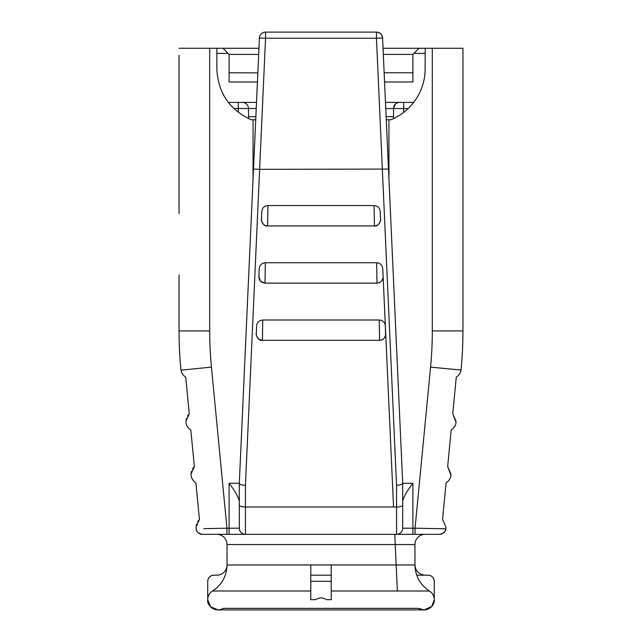 <?xml version="1.0" encoding="UTF-8"?>
<svg xmlns="http://www.w3.org/2000/svg" width="642" height="642" viewBox="0 0 642 642"><rect width="100%" height="100%" fill="white"/><g stroke="black" fill="none" stroke-linecap="round" stroke-linejoin="round"><path stroke-width="0.96" d="M388.94 178.941L388.94 119.757L390.842 119.757A55.14 55.14 0 0 0 425.156 68.694L425.156 48.27L462.938 48.27L462.938 330.911L462.938 170.812M331.208 599.692L326.457 599.692C322.878 597.341 319.243 597.341 315.543 599.692L310.792 599.692L310.792 564.968L331.208 564.968L331.208 575.184L310.792 575.184L331.208 575.184L331.208 599.692L331.208 591.009L429.442 591.009A10.208 10.208 0 0 1 424.057 609.9A10.208 10.208 0 0 1 418.68 608.367L223.32 608.367C218.103 613.11 206.443 606.618 207.727 599.692L207.727 581.307A6.123 6.123 0 0 1 213.85 575.184L216.844 575.184A10.208 10.208 0 0 0 227.051 564.968C226.714 576.147 221.883 584.83 212.558 591.009A10.208 10.208 0 0 0 207.727 599.692L207.727 581.307C208.096 577.599 210.143 575.553 213.85 575.184M179.062 213.698L179.062 55.236M461.108 369.511A408.456 408.456 0 0 0 462.938 330.911A408.456 408.456 0 0 1 461.108 369.511L461.036 370.057L461.108 369.511L461.036 370.057L430.565 367.128A377.825 377.825 0 0 0 432.307 330.911L432.307 48.27M462.938 48.27L462.938 55.236M310.792 564.968L227.051 564.968L227.051 544.544L414.949 544.544A10.208 10.208 0 0 1 425.156 534.337A10.208 10.208 0 0 0 414.949 544.544L414.949 564.968C415.543 571.171 418.953 574.574 425.156 575.184L428.15 575.184A6.123 6.123 0 0 1 434.273 581.307L434.273 599.692L431.617 606.554L424.065 609.9L217.935 609.9A10.208 10.208 0 0 0 223.32 608.367M416.698 575.184L428.15 575.184C431.857 575.553 433.904 577.599 434.273 581.307L434.273 599.692C435.083 607.019 424.49 612.917 418.68 608.367L424.057 609.9M331.208 564.968L414.949 564.968C415.286 576.147 420.117 584.83 429.442 591.009A30.631 30.631 0 0 1 427.596 589.773M217.967 609.9L210.568 606.762L207.727 599.692A10.208 10.208 0 0 0 217.935 609.9M186.332 418.432L185.923 421.304L189.254 413.753L185.731 377.167C182.97 375.321 181.381 372.954 180.964 370.057L180.892 369.511A408.456 408.456 0 0 1 179.062 330.911L179.062 274.969M388.94 119.757L386.267 119.757M253.06 178.941L253.06 119.757L251.158 119.757C229.387 109.678 217.951 92.657 216.844 68.694L216.844 48.27L179.062 48.27M253.06 119.757L255.733 119.757M445.853 527.989L445.773 528.799C445.139 532.178 443.108 534.032 439.674 534.337L415.053 534.337L415.053 528.206L445.773 528.799L445.901 527.01L442.571 519.466L445.901 527.01M442.571 519.466L446.094 482.872C449.063 480.842 450.676 478.258 450.941 475.136L447.659 466.614L450.989 474.157M450.066 478.394L448.798 480.473M447.659 466.614L451.182 430.02C454.151 427.989 455.764 425.405 456.029 422.284L452.746 413.753L456.077 421.304M455.154 425.534L453.886 427.62M452.746 413.753L456.269 377.167C459.03 375.321 460.619 372.954 461.036 370.057M432.764 594.348L432.435 593.85M225.302 575.184L223.625 579.052M217.461 587.237L215.768 588.722M212.59 590.993L310.792 591.009M179.062 330.911L209.693 330.911A377.825 377.825 0 0 0 211.435 367.128L180.98 370.161M189.254 413.753L187.344 416.104M185.923 421.304L185.971 422.284L185.923 421.304M186.846 425.534L188.114 427.62M191.42 471.284L191.011 474.157L194.341 466.614L190.818 430.02C187.849 427.989 186.236 425.405 185.971 422.284M194.341 466.614L192.44 468.957M191.011 474.157L191.059 475.136L191.011 474.157M191.934 478.394L193.202 480.473M196.516 524.137L196.099 527.01L199.429 519.466L195.906 482.872C192.937 480.842 191.324 478.258 191.059 475.136M199.429 519.466L197.527 521.81M196.099 527.01L196.147 527.989L196.099 527.01M376.453 32.156C380.04 32.469 382.078 34.403 382.576 37.95L376.453 38.223L396.563 485.312C400.247 485.127 402.293 484.453 402.695 483.29L402.695 504.973A6.123 2.022 180 0 1 396.563 506.995L245.437 506.995A6.123 2.022 180 0 1 239.305 504.973L239.305 528.206A6.123 6.123 0 0 0 245.437 534.337L229.098 534.337L245.437 534.337L245.437 485.312L259.625 169.344L388.498 169.071L382.576 37.95A6.123 6.123 0 0 0 376.453 32.1L265.547 32.1A6.123 6.123 0 0 0 259.424 37.95L265.547 38.223L259.625 169.344L253.502 169.071L259.424 37.95M196.147 527.989L196.227 528.799L196.147 527.989M203.699 528.655L226.634 528.214M439.674 534.337C443.815 533.382 445.853 531.536 445.773 528.799L438.301 528.655M239.305 500.969C237.933 496.146 234.531 490.247 229.098 483.282L239.305 483.282L253.502 169.071M384.574 82.176L383.418 56.616M388.498 169.071L402.695 483.282L412.902 483.282C407.461 490.255 404.059 496.154 402.695 500.969M211.435 367.128L226.947 528.206L226.947 534.337L202.326 534.337A6.123 6.123 0 0 1 196.227 528.799C196.147 531.536 198.185 533.382 202.326 534.337M226.947 528.206L229.098 528.206L229.098 534.337L226.947 534.337M402.695 504.973L402.695 528.206A6.123 6.123 0 0 1 396.563 534.337L412.902 534.337L396.563 534.337L396.563 485.312M415.053 534.337L412.902 534.337L412.902 528.206L415.053 528.206L430.565 367.128M227.051 544.544A10.208 10.208 0 0 0 216.844 534.337M239.305 504.973L239.305 483.282M229.098 483.282L229.098 528.206L239.305 528.206A6.123 6.123 0 0 0 245.437 534.337L396.563 534.337A6.123 6.123 0 0 0 402.695 528.206L412.902 528.206L412.902 483.282M265.347 262.763L264.986 283.074C261.174 282.689 259.135 280.57 258.862 276.71L259.232 268.589C259.649 265.09 261.687 263.148 265.347 262.763L376.653 262.763L377.014 283.138C380.834 282.705 382.881 280.57 383.138 276.734L383.138 276.71M376.653 262.763C380.176 263.019 382.215 264.961 382.768 268.589L393.546 506.995L383.138 276.782L383.025 278.211L381.444 281.244L379.47 282.624L377.014 283.138L264.986 283.138L260.556 281.244L258.87 276.566M262.763 320.013L262.401 340.188C258.59 339.795 256.551 337.692 256.278 333.872L256.648 325.807C257.065 322.332 259.103 320.406 262.763 320.013L379.237 320.013L379.599 340.316C383.418 339.883 385.465 337.748 385.722 333.912L385.722 333.872M379.237 320.013C382.76 320.27 384.799 322.204 385.352 325.807L385.722 333.912M256.278 333.912C255.404 332.428 257.514 341.424 262.401 340.316L379.599 340.316L382.054 339.811L384.028 338.43L385.609 335.397L385.344 325.598M256.278 333.872L256.648 325.807M267.939 205.536L267.57 225.952C263.726 225.527 261.679 223.4 261.446 219.548L261.816 211.387C262.297 207.807 264.344 205.865 267.939 205.536L374.061 205.536C377.656 205.873 379.703 207.815 380.184 211.387L380.554 219.548L380.184 211.387M245.437 485.312C241.89 485.192 239.843 484.517 239.305 483.29M261.446 219.548C260.572 218.031 262.682 227.075 267.57 225.952L374.43 225.952C378.258 225.519 380.297 223.384 380.554 219.548C381.38 219.941 378.419 226.979 374.43 225.952L374.061 205.536M216.844 48.27L258.959 48.27M383.041 48.27L425.156 48.27M222.975 48.27L228.079 53.382L216.844 53.382M258.686 54.401L229.098 54.401L228.079 53.382M425.156 53.382L413.921 53.382L412.902 54.401L383.314 54.401M413.921 53.382L419.025 48.27M393.498 118.585L393.498 108.522L395.32 104.165M228.335 102.391L242.371 102.391A6.123 6.123 0 0 1 248.502 108.522L248.502 118.585M248.502 108.522L238.286 108.522L238.286 102.391L256.519 102.391L242.371 102.391A6.123 6.123 0 0 1 248.502 108.522L256.238 108.522M257.442 81.975L229.098 81.975L229.098 54.401M257.851 72.875L229.098 72.779M412.902 72.779L384.149 72.779M412.902 54.401L412.902 81.975L384.558 81.975M408.151 108.522L403.714 108.522L403.714 102.391L385.481 102.391L413.665 102.391M247.218 104.766L246.697 104.181M385.762 108.522L393.498 108.522A6.123 6.123 0 0 1 399.629 102.391A6.123 6.123 0 0 0 393.498 108.522L403.714 108.522L403.714 112.342M310.792 581.307L331.208 581.307M462.938 330.911L432.307 330.911M209.693 48.27L209.693 330.911M265.547 32.1L265.547 38.223L376.453 38.223L376.453 32.1M386.131 116.692L393.498 116.692M248.502 116.692L255.869 116.692M238.286 112.342L238.286 108.522L233.848 108.522M196.227 528.799L196.532 530.204M394.782 534.337L397.342 591.009L394.782 534.337M385.344 325.59L385.714 333.816"/></g></svg>
